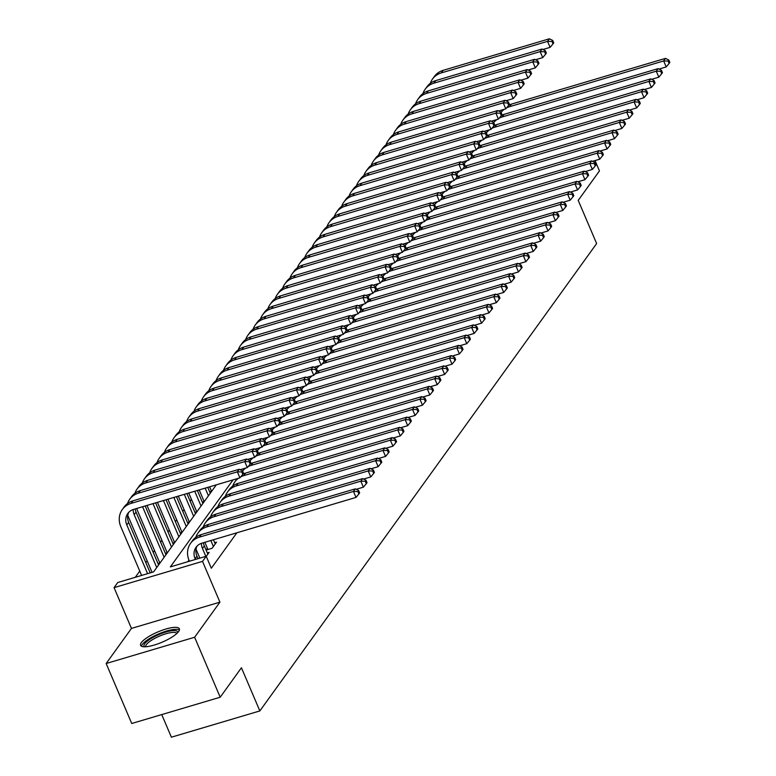 <?xml version="1.0" encoding="UTF-8"?>
<svg xmlns="http://www.w3.org/2000/svg" width="776" height="776" viewBox="0 0 776 776"><rect width="100%" height="100%" fill="white"/><g stroke="black" fill="none" stroke-linecap="round" stroke-linejoin="round"><path stroke-width="1.16" d="M141.339 642.606A21.088 5.558 -23.1 0 0 140.592 645.341A21.088 5.558 -23.1 0 0 158.159 643.76A21.088 5.558 -23.1 0 0 178.635 631.528A21.088 5.558 -23.1 0 0 179.382 628.793A21.088 5.558 -23.1 0 0 161.815 630.374A21.088 5.558 -23.1 0 0 141.339 642.606M161.738 714.58L171.389 737.2L259.844 710.932L596.637 243.557L578.217 200.383L599.45 170.914L595.047 160.574M259.844 710.932L241.433 667.758L220.2 697.226L131.736 723.494L106.157 663.519L194.621 637.261L219.918 602.157L202.517 561.378L114.062 587.645L117.758 582.514L153.619 571.863L216.329 484.835M219.918 602.157L131.454 628.414L106.157 663.519M131.454 628.414L114.062 587.645M197.967 490.286L197.531 490.898M191.449 499.337L190.139 501.15M184.067 509.58L182.758 511.403M176.685 519.833L175.376 521.647M169.294 530.086L167.985 531.899M161.912 540.329L160.603 542.152M154.521 550.582L153.211 552.396M147.139 560.835L145.83 562.648M139.758 571.078L135.257 577.315M220.2 697.226L194.621 637.261M213.565 539.708L219.55 537.933M207.405 548.263L206.115 550.058L212.09 548.283L216.523 542.133L214.7 542.676M206.261 556.363L209.132 552.376L207.308 552.919M159.594 562.455L158.294 564.249L159.322 563.948M166.976 552.211L165.686 554.006L166.714 553.695M174.357 541.958L173.067 543.753L174.096 543.452M181.749 531.705L180.459 533.5L181.477 533.199M189.131 521.462L187.84 523.257L188.869 522.946M196.522 511.209L195.222 513.004L196.25 512.703M203.904 500.966L202.614 502.751L203.642 502.45M211.295 490.713L209.995 492.508L211.024 492.197M233.062 479.869L170.351 566.897L206.212 556.247L211.324 568.245L236.884 532.782M196.357 549.903L195.891 550.543M188.966 560.156L187.85 561.698M206.212 556.247L202.517 561.378M198.016 558.691L196.929 556.149A13.512 11.95 35.8 0 1 197.085 546.042M195.406 559.457L195.086 558.71A13.512 11.95 35.8 0 1 196.066 547.255A13.512 11.95 35.8 0 1 201.925 543.171L356.009 497.416L353.449 491.421L199.364 537.167A20.273 17.926 -144.2 0 0 190.586 543.307A20.273 17.926 -144.2 0 0 189.101 560.485L189.422 561.232M357.881 491.528L358.9 493.924L359.637 492.896L358.619 490.5L357.881 491.528L353.449 491.421L355.292 488.861L201.207 534.606A20.273 17.926 -144.2 0 0 192.429 540.746L190.586 543.307M355.292 488.861L358.619 490.5M358.9 493.924L356.009 497.416M147.585 573.658L126.808 524.935A13.512 11.95 35.8 0 1 127.788 513.479A13.512 11.95 35.8 0 1 133.647 509.386L239.91 477.832L237.359 471.837L131.086 503.391A20.273 17.926 -144.2 0 0 122.307 509.531A20.273 17.926 -144.2 0 0 120.823 526.71L141.61 575.433M150.195 572.882L128.651 522.374A13.512 11.95 35.8 0 1 128.806 512.267M241.782 471.944L242.81 474.349L243.548 473.321L242.519 470.925L241.782 471.944L237.359 471.837L239.202 469.276L132.929 500.83A20.273 17.926 -144.2 0 0 124.15 506.97L122.307 509.531M239.202 469.276L242.519 470.925M242.81 474.349L239.91 477.832M144.588 646.786A18.246 4.811 156.9 0 1 144.666 643.779A18.246 4.811 156.9 0 1 163.814 632.692A18.246 4.811 156.9 0 1 177.665 632.683M176.831 633.497A16.897 4.452 -23.1 0 0 162.669 634.865A16.897 4.452 -23.1 0 0 146.373 644.623A16.897 4.452 -23.1 0 0 145.752 646.757M179.421 630.015A20.952 5.519 -23.1 0 0 160.952 632.964A20.952 5.519 -23.1 0 0 142.28 644.487A20.952 5.519 -23.1 0 0 141.455 646.214M207.842 554.171L204.311 545.897A13.512 11.95 35.8 0 1 203.409 542.725M205.834 556.363L202.468 548.457A13.512 11.95 35.8 0 1 201.421 543.326M196.056 549.127A20.273 17.926 -144.2 0 0 196.493 550.232L199.859 558.138M356.194 489.307L363.391 487.163L360.83 481.168L206.746 526.923A20.273 17.926 -144.2 0 0 197.977 533.054A20.273 17.926 -144.2 0 0 195.785 537.322M365.263 481.275L366.291 483.671L367.029 482.653L366 480.247L365.263 481.275L360.83 481.168L362.683 478.608L208.599 524.363A20.273 17.926 -144.2 0 0 199.82 530.493L197.977 533.054M362.683 478.608L366 480.247M366.291 483.671L363.391 487.163M215.233 543.928L213.448 539.747M213.381 546.488L210.839 540.523M204.864 542.298L207.939 549.515M363.585 479.054L370.782 476.92L368.222 470.916L214.137 516.67A20.273 17.926 -144.2 0 0 205.359 522.811A20.273 17.926 -144.2 0 0 203.176 527.069M372.655 471.022L373.673 473.428L374.41 472.4L373.392 470.004L372.655 471.022L368.222 470.916L370.065 468.355L215.98 514.11A20.273 17.926 -144.2 0 0 207.202 520.25L205.359 522.811M370.065 468.355L373.392 470.004M373.673 473.428L370.782 476.92M370.967 468.801L378.164 466.667L375.603 460.672L221.519 506.418A20.273 17.926 -144.2 0 0 212.74 512.558A20.273 17.926 -144.2 0 0 210.558 516.826M380.036 460.779L381.055 463.175L381.802 462.147L380.774 459.751L380.036 460.779L375.603 460.672L377.456 458.112L223.362 503.857A20.273 17.926 -144.2 0 0 214.593 509.997L212.74 512.558M377.456 458.112L380.774 459.751M381.055 463.175L378.164 466.667M378.358 458.558L385.546 456.414L382.995 450.42L228.91 496.174A20.273 17.926 -144.2 0 0 220.132 502.305A20.273 17.926 -144.2 0 0 217.949 506.573M387.418 450.526L388.446 452.922L389.183 451.904L388.155 449.508L387.418 450.526L382.995 450.42L384.838 447.859L230.753 493.614A20.273 17.926 -144.2 0 0 221.975 499.744L220.132 502.305M384.838 447.859L388.155 449.508M388.446 452.922L385.546 456.414M127.778 515.351A20.273 17.926 -144.2 0 0 128.215 516.457L152.047 572.339M156.733 567.537L134.19 514.682A13.512 11.95 35.8 0 1 133.142 509.551M158.585 564.976L136.033 512.121A13.512 11.95 35.8 0 1 135.131 508.949M240.104 469.722L247.301 467.589L244.741 461.594L138.468 493.148A20.273 17.926 -144.2 0 0 129.699 499.278A20.273 17.926 -144.2 0 0 127.506 503.546M249.174 461.701L250.192 464.096L250.929 463.068L249.911 460.672L249.174 461.701L244.741 461.594L246.584 459.023L140.32 490.577A20.273 17.926 -144.2 0 0 131.542 496.718L129.699 499.278M246.584 459.023L249.911 460.672M250.192 464.096L247.301 467.589M136.586 508.513L159.895 563.163M164.124 557.294L142.561 506.738M165.967 554.733L145.17 505.971M247.486 459.47L254.683 457.336L252.122 451.341L145.859 482.895A20.273 17.926 -144.2 0 0 137.08 489.035A20.273 17.926 -144.2 0 0 134.898 493.293M256.555 451.448L257.584 453.844L258.321 452.825L257.293 450.42L256.555 451.448L252.122 451.341L253.975 448.78L147.702 480.334A20.273 17.926 -144.2 0 0 138.923 486.465L137.08 489.035M253.975 448.78L257.293 450.42M257.584 453.844L254.683 457.336M147.023 505.418L167.276 552.91M171.506 547.041L152.998 503.643M173.349 544.48L155.607 502.867M254.877 449.226L262.075 447.092L259.514 441.088L153.241 472.642A20.273 17.926 -144.2 0 0 144.462 478.782A20.273 17.926 -144.2 0 0 142.28 483.05M263.937 441.195L264.965 443.6L265.702 442.572L264.684 440.176L263.937 441.195L259.514 441.088L261.357 438.527L155.084 470.081A20.273 17.926 -144.2 0 0 146.315 476.221L144.462 478.782M261.357 438.527L264.684 440.176M264.965 443.6L262.075 447.092M157.45 502.324L174.658 542.667M178.887 536.788L163.435 500.549M180.74 534.227L166.045 499.773M262.259 438.974L269.456 436.839L266.895 430.845L160.622 462.399A20.273 17.926 -144.2 0 0 151.853 468.529A20.273 17.926 -144.2 0 0 149.671 472.797M271.328 430.952L272.347 433.347L273.084 432.319L272.066 429.923L271.328 430.952L266.895 430.845L268.748 428.284L162.475 459.838A20.273 17.926 -144.2 0 0 153.696 465.969L151.853 468.529M268.748 428.284L272.066 429.923M272.347 433.347L269.456 436.839M385.74 448.305L392.937 446.171L390.376 440.167L236.292 485.921A20.273 17.926 -144.2 0 0 227.513 492.062A20.273 17.926 -144.2 0 0 225.331 496.32M394.809 440.283L395.828 442.679L396.565 441.651L395.547 439.255L394.809 440.283L390.376 440.167L392.22 437.606L238.135 483.361A20.273 17.926 -144.2 0 0 229.366 489.501L227.513 492.062M392.22 437.606L395.547 439.255M395.828 442.679L392.937 446.171M167.888 499.22L182.05 532.414M186.279 526.545L173.863 497.445M188.122 523.984L176.472 496.669M269.641 428.73L276.838 426.587L274.287 420.592L168.014 452.146A20.273 17.926 -144.2 0 0 159.235 458.286A20.273 17.926 -144.2 0 0 157.053 462.545M278.71 420.699L279.738 423.095L280.475 422.076L279.447 419.67L278.71 420.699L274.287 420.592L276.13 418.031L169.857 449.585A20.273 17.926 -144.2 0 0 161.088 455.725L159.235 458.286M276.13 418.031L279.447 419.67M279.738 423.095L276.838 426.587M393.122 438.052L400.319 435.918L397.768 429.923L243.674 475.669A20.273 17.926 -144.2 0 0 240.735 476.842M402.191 430.03L403.219 432.426L403.957 431.398L402.928 429.002L402.191 430.03L397.768 429.923L399.611 427.363L245.526 473.108A20.273 17.926 -144.2 0 0 243.004 474.078M237.214 478.637A20.273 17.926 -144.2 0 0 236.748 479.248L234.905 481.809A20.273 17.926 -144.2 0 0 232.713 486.077M238.387 478.288A20.273 17.926 -144.2 0 0 234.905 481.809M399.611 427.363L402.928 429.002M403.219 432.426L400.319 435.918M178.325 496.126L189.431 522.161M193.661 516.292L184.3 494.351M195.513 513.731L186.909 493.575M277.032 418.477L284.229 416.343L281.669 410.339L175.395 441.893A20.273 17.926 -144.2 0 0 166.627 448.033A20.273 17.926 -144.2 0 0 164.434 452.301M286.101 410.446L287.12 412.851L287.857 411.823L286.839 409.427L286.101 410.446L281.669 410.339L283.512 407.778L177.248 439.332A20.273 17.926 -144.2 0 0 168.47 445.472L166.627 448.033M283.512 407.778L286.839 409.427M287.12 412.851L284.229 416.343M400.513 427.809L407.71 425.665L405.15 419.67L251.065 465.425A20.273 17.926 -144.2 0 0 248.126 466.589M409.582 419.777L410.601 422.183L411.338 421.155L410.32 418.759L409.582 419.777L405.15 419.67L406.993 417.11L252.908 462.865A20.273 17.926 -144.2 0 0 250.386 463.825M244.595 468.394A20.273 17.926 -144.2 0 0 244.13 468.995L242.607 471.119A20.273 17.926 -144.2 0 1 245.779 468.035M406.993 417.11L410.32 418.759M410.601 422.183L407.71 425.665M188.762 493.022L196.823 511.917M201.052 506.039L194.737 491.247M202.895 503.478L197.346 490.471M284.414 408.225L291.611 406.09L289.05 400.096L182.787 431.65A20.273 17.926 -144.2 0 0 174.008 437.78A20.273 17.926 -144.2 0 0 171.826 442.048M293.483 400.203L294.511 402.599L295.249 401.57L294.22 399.174L293.483 400.203L289.05 400.096L290.903 397.535L184.63 429.089A20.273 17.926 -144.2 0 0 175.851 435.22L174.008 437.78M290.903 397.535L294.22 399.174M294.511 402.599L291.611 406.09M407.895 417.556L415.092 415.422L412.531 409.427L258.447 455.173A20.273 17.926 -144.2 0 0 255.508 456.346M416.964 409.534L417.992 411.93L418.73 410.902L417.701 408.506L416.964 409.534L412.531 409.427L414.384 406.857L260.3 452.612A20.273 17.926 -144.2 0 0 257.777 453.572M251.977 458.141A20.273 17.926 -144.2 0 0 251.521 458.752L249.988 460.866M253.16 457.791A20.273 17.926 -144.2 0 0 249.998 460.876M414.384 406.857L417.701 408.506M417.992 411.93L415.092 415.422M199.199 489.928L204.204 501.665M208.434 495.796L205.174 488.152M210.277 493.235L207.784 487.376M291.805 397.981L299.002 395.838L296.442 389.843L190.168 421.397A20.273 17.926 -144.2 0 0 181.39 427.537A20.273 17.926 -144.2 0 0 179.207 431.795M300.875 389.95L301.893 392.346L302.63 391.327L301.612 388.931L300.875 389.95L296.442 389.843L298.285 387.282L192.021 418.836A20.273 17.926 -144.2 0 0 183.243 424.976L181.39 427.537M298.285 387.282L301.612 388.931M301.893 392.346L299.002 395.838M415.286 407.303L422.483 405.169L419.923 399.174L265.838 444.929A20.273 17.926 -144.2 0 0 262.899 446.093M424.346 399.281L425.374 401.677L426.111 400.659L425.093 398.253L424.346 399.281L419.923 399.174L421.766 396.614L267.681 442.359A20.273 17.926 -144.2 0 0 265.159 443.329M259.368 447.888A20.273 17.926 -144.2 0 0 258.903 448.499L257.38 450.623A20.273 17.926 -144.2 0 1 260.542 447.539M421.766 396.614L425.093 398.253M425.374 401.677L422.483 405.169M209.636 486.824L211.586 491.412M215.825 485.543L215.612 485.048M299.187 387.728L306.384 385.594L303.823 379.59L197.56 411.144A20.273 17.926 -144.2 0 0 188.781 417.284A20.273 17.926 -144.2 0 0 186.599 421.552M308.256 379.707L309.275 382.102L310.022 381.074L308.993 378.678L308.256 379.707L303.823 379.59L305.676 377.029L199.403 408.583A20.273 17.926 -144.2 0 0 190.624 414.724L188.781 417.284M305.676 377.029L308.993 378.678M309.275 382.102L306.384 385.594M422.668 397.06L429.865 394.916L427.304 388.921L273.22 434.676A20.273 17.926 -144.2 0 0 270.281 435.84M431.737 389.028L432.756 391.434L433.493 390.406L432.475 388.01L431.737 389.028L427.304 388.921L429.157 386.361L275.063 432.116A20.273 17.926 -144.2 0 0 272.551 433.076M266.75 437.645A20.273 17.926 -144.2 0 0 266.294 438.246L264.761 440.37A20.273 17.926 -144.2 0 1 267.933 437.295M429.157 386.361L432.475 388.01M432.756 391.434L429.865 394.916M306.578 377.475L313.766 375.341L311.215 369.347L204.942 400.901A20.273 17.926 -144.2 0 0 196.163 407.031A20.273 17.926 -144.2 0 0 193.981 411.299M315.638 369.454L316.666 371.85L317.403 370.821L316.385 368.425L315.638 369.454L311.215 369.347L313.058 366.786L206.785 398.34A20.273 17.926 -144.2 0 0 198.016 404.471L196.163 407.031M313.058 366.786L316.385 368.425M316.666 371.85L313.766 375.341M430.05 386.807L437.247 384.673L434.696 378.678L280.602 424.423A20.273 17.926 -144.2 0 0 277.662 425.597M439.119 378.785L440.147 381.181L440.884 380.153L439.856 377.757L439.119 378.785L434.696 378.678L436.539 376.108L282.454 421.863A20.273 17.926 -144.2 0 0 279.932 422.823M274.141 427.392A20.273 17.926 -144.2 0 0 273.676 428.003L272.153 430.117M275.315 427.042A20.273 17.926 -144.2 0 0 272.153 430.127M436.539 376.108L439.856 377.757M440.147 381.181L437.247 384.673M313.96 367.232L321.157 365.089L318.596 359.094L212.323 390.648A20.273 17.926 -144.2 0 0 203.554 396.788A20.273 17.926 -144.2 0 0 201.362 401.056M323.029 359.201L324.048 361.606L324.785 360.578L323.767 358.182L323.029 359.201L318.596 359.094L320.449 356.533L214.176 388.087A20.273 17.926 -144.2 0 0 205.398 394.227L203.554 396.788M320.449 356.533L323.767 358.182M324.048 361.606L321.157 365.089M437.441 376.554L444.638 374.42L442.077 368.425L287.993 414.18A20.273 17.926 -144.2 0 0 285.054 415.344M446.51 368.532L447.529 370.928L448.266 369.91L447.248 367.504L446.51 368.532L442.077 368.425L443.92 365.865L289.836 411.61A20.273 17.926 -144.2 0 0 287.314 412.58M281.523 417.139A20.273 17.926 -144.2 0 0 281.058 417.75L279.535 419.874A20.273 17.926 -144.2 0 1 282.707 416.79M443.92 365.865L447.248 367.504M447.529 370.928L444.638 374.42M321.342 356.979L328.539 354.845L325.988 348.851L219.715 380.405A20.273 17.926 -144.2 0 0 210.936 386.535A20.273 17.926 -144.2 0 0 208.754 390.803M330.411 348.957L331.439 351.353L332.176 350.325L331.148 347.929L330.411 348.957L325.988 348.851L327.831 346.28L221.558 377.834A20.273 17.926 -144.2 0 0 212.779 383.975L210.936 386.535M327.831 346.28L331.148 347.929M331.439 351.353L328.539 354.845M328.733 346.726L335.93 344.592L333.37 338.598L227.096 370.152A20.273 17.926 -144.2 0 0 218.328 376.292A20.273 17.926 -144.2 0 0 216.135 380.55M337.803 338.705L338.821 341.1L339.558 340.082L338.54 337.676L337.803 338.705L333.37 338.598L335.213 336.037L228.949 367.591A20.273 17.926 -144.2 0 0 220.171 373.722L218.328 376.292M335.213 336.037L338.54 337.676M338.821 341.1L335.93 344.592M336.115 336.483L343.312 334.34L340.751 328.345L234.488 359.899A20.273 17.926 -144.2 0 0 225.709 366.039A20.273 17.926 -144.2 0 0 223.527 370.307M345.184 328.452L346.212 330.857L346.95 329.829L345.921 327.433L345.184 328.452L340.751 328.345L342.604 325.784L236.331 357.338A20.273 17.926 -144.2 0 0 227.552 363.478L225.709 366.039M342.604 325.784L345.921 327.433M346.212 330.857L343.312 334.34M444.823 366.311L452.02 364.177L449.459 358.173L295.375 403.927A20.273 17.926 -144.2 0 0 292.436 405.091M453.892 358.279L454.92 360.685L455.657 359.657L454.629 357.261L453.892 358.279L449.459 358.173L451.312 355.612L297.227 401.367A20.273 17.926 -144.2 0 0 294.705 402.327M288.905 406.896A20.273 17.926 -144.2 0 0 288.449 407.497L286.916 409.621A20.273 17.926 -144.2 0 1 290.088 406.546M451.312 355.612L454.629 357.261M454.92 360.685L452.02 364.177M452.214 356.058L459.411 353.924L456.851 347.929L302.766 393.675A20.273 17.926 -144.2 0 0 299.827 394.848M461.284 348.036L462.302 350.432L463.039 349.404L462.021 347.008L461.284 348.036L456.851 347.929L458.694 345.359L304.609 391.114A20.273 17.926 -144.2 0 0 302.087 392.074M296.296 396.643A20.273 17.926 -144.2 0 0 295.831 397.254L294.308 399.368M297.48 396.293A20.273 17.926 -144.2 0 0 294.308 399.378M458.694 345.359L462.021 347.008M462.302 350.432L459.411 353.924M459.596 345.805L466.793 343.671L464.232 337.676L310.148 383.431A20.273 17.926 -144.2 0 0 307.209 384.595M468.665 337.783L469.684 340.179L470.431 339.16L469.402 336.755L468.665 337.783L464.232 337.676L466.085 335.116L311.991 380.87A20.273 17.926 -144.2 0 0 309.478 381.831M303.678 386.39A20.273 17.926 -144.2 0 0 303.222 387.001L301.689 389.125M304.861 386.041A20.273 17.926 -144.2 0 0 301.699 389.135M466.085 335.116L469.402 336.755M469.684 340.179L466.793 343.671M343.506 326.23L350.704 324.096L348.143 318.102L241.869 349.656A20.273 17.926 -144.2 0 0 233.091 355.786A20.273 17.926 -144.2 0 0 230.909 360.054M352.566 318.209L353.594 320.604L354.331 319.576L353.313 317.18L352.566 318.209L348.143 318.102L349.986 315.531L243.713 347.085A20.273 17.926 -144.2 0 0 234.944 353.225L233.091 355.786M349.986 315.531L353.313 317.18M353.594 320.604L350.704 324.096M466.987 335.562L474.175 333.428L471.624 327.423L317.539 373.178A20.273 17.926 -144.2 0 0 314.59 374.352M476.047 327.53L477.075 329.936L477.812 328.908L476.794 326.512L476.047 327.53L471.624 327.423L473.467 324.863L319.382 370.618A20.273 17.926 -144.2 0 0 316.86 371.578M311.069 376.147A20.273 17.926 -144.2 0 0 310.604 376.758L309.081 378.872A20.273 17.926 -144.2 0 1 312.243 375.797M473.467 324.863L476.794 326.512M477.075 329.936L474.175 333.428M350.888 315.977L358.085 313.844L355.524 307.849L249.261 339.403A20.273 17.926 -144.2 0 0 240.482 345.543A20.273 17.926 -144.2 0 0 238.3 349.801M359.957 307.956L360.976 310.351L361.723 309.333L360.695 306.927L359.957 307.956L355.524 307.849L357.377 305.288L251.104 336.842A20.273 17.926 -144.2 0 0 242.325 342.973L240.482 345.543M357.377 305.288L360.695 306.927M360.976 310.351L358.085 313.844M474.369 325.309L481.566 323.175L479.005 317.18L324.921 362.925A20.273 17.926 -144.2 0 0 321.982 364.099M483.438 317.287L484.457 319.683L485.194 318.655L484.175 316.259L483.438 317.287L479.005 317.18L480.858 314.62L326.764 360.365A20.273 17.926 -144.2 0 0 324.242 361.325M318.451 365.894A20.273 17.926 -144.2 0 0 317.995 366.505L316.462 368.619M319.634 365.545A20.273 17.926 -144.2 0 0 316.472 368.629M480.858 314.62L484.175 316.259M484.457 319.683L481.566 323.175M358.279 305.734L365.467 303.6L362.916 297.596L256.643 329.15A20.273 17.926 -144.2 0 0 247.864 335.29A20.273 17.926 -144.2 0 0 245.682 339.558M367.339 297.703L368.367 300.108L369.104 299.08L368.076 296.684L367.339 297.703L362.916 297.596L364.759 295.035L258.486 326.589A20.273 17.926 -144.2 0 0 249.717 332.729L247.864 335.29M364.759 295.035L368.076 296.684M368.367 300.108L365.467 303.6M481.75 315.066L488.948 312.922L486.397 306.927L332.303 352.682A20.273 17.926 -144.2 0 0 329.363 353.846M490.82 307.034L491.848 309.43L492.585 308.411L491.557 306.006L490.82 307.034L486.397 306.927L488.24 304.367L334.155 350.121A20.273 17.926 -144.2 0 0 331.633 351.082M325.842 355.641A20.273 17.926 -144.2 0 0 325.377 356.252L323.854 358.376A20.273 17.926 -144.2 0 1 327.016 355.292M488.24 304.367L491.557 306.006M491.848 309.43L488.948 312.922M365.661 295.481L372.858 293.347L370.298 287.353L264.024 318.907A20.273 17.926 -144.2 0 0 255.255 325.037A20.273 17.926 -144.2 0 0 253.063 329.305M374.73 287.459L375.749 289.855L376.486 288.827L375.468 286.431L374.73 287.459L370.298 287.353L372.14 284.782L265.877 316.336A20.273 17.926 -144.2 0 0 257.099 322.476L255.255 325.037M372.14 284.782L375.468 286.431M375.749 289.855L372.858 293.347M489.142 304.813L496.339 302.679L493.779 296.675L339.694 342.429A20.273 17.926 -144.2 0 0 336.755 343.603M498.211 296.781L499.23 299.187L499.967 298.159L498.949 295.763L498.211 296.781L493.779 296.675L495.621 294.114L341.537 339.869A20.273 17.926 -144.2 0 0 339.015 340.829M333.224 345.398A20.273 17.926 -144.2 0 0 332.759 346.009L331.236 348.123A20.273 17.926 -144.2 0 1 334.407 345.048M495.621 294.114L498.949 295.763M499.23 299.187L496.339 302.679M373.043 285.228L380.24 283.095L377.689 277.1L271.416 308.654A20.273 17.926 -144.2 0 0 262.637 314.794A20.273 17.926 -144.2 0 0 260.455 319.052M382.112 277.207L383.14 279.603L383.877 278.584L382.849 276.178L382.112 277.207L377.689 277.1L379.532 274.539L273.259 306.093A20.273 17.926 -144.2 0 0 264.48 312.224L262.637 314.794M379.532 274.539L382.849 276.178M383.14 279.603L380.24 283.095M496.524 294.56L503.721 292.426L501.16 286.431L347.076 332.176A20.273 17.926 -144.2 0 0 344.137 333.35M505.593 286.538L506.621 288.934L507.358 287.906L506.33 285.51L505.593 286.538L501.16 286.431L503.013 283.87L348.928 329.616A20.273 17.926 -144.2 0 0 346.406 330.586M340.606 335.145A20.273 17.926 -144.2 0 0 340.15 335.756L338.617 337.87M341.789 334.795A20.273 17.926 -144.2 0 0 338.627 337.88M503.013 283.87L506.33 285.51M506.621 288.934L503.721 292.426M380.434 274.985L387.631 272.851L385.071 266.847L278.797 298.401A20.273 17.926 -144.2 0 0 270.019 304.541A20.273 17.926 -144.2 0 0 267.836 308.809M389.503 266.954L390.522 269.359L391.259 268.331L390.241 265.935L389.503 266.954L385.071 266.847L386.914 264.286L280.65 295.84A20.273 17.926 -144.2 0 0 271.872 301.98L270.019 304.541M386.914 264.286L390.241 265.935M390.522 269.359L387.631 272.851M503.915 284.317L511.112 282.173L508.552 276.178L354.467 321.933A20.273 17.926 -144.2 0 0 351.528 323.097M512.975 276.285L514.003 278.681L514.74 277.662L513.722 275.267L512.975 276.285L508.552 276.178L510.395 273.618L356.31 319.373A20.273 17.926 -144.2 0 0 353.788 320.333M347.997 324.901A20.273 17.926 -144.2 0 0 347.532 325.503L346.009 327.627A20.273 17.926 -144.2 0 1 349.171 324.543M510.395 273.618L513.722 275.267M514.003 278.681L511.112 282.173M387.816 264.732L395.013 262.598L392.452 256.604L286.189 288.158A20.273 17.926 -144.2 0 0 277.41 294.288A20.273 17.926 -144.2 0 0 275.228 298.556M396.885 256.71L397.904 259.106L398.651 258.078L397.622 255.682L396.885 256.71L392.452 256.604L394.305 254.043L288.032 285.597A20.273 17.926 -144.2 0 0 279.253 291.727L277.41 294.288M394.305 254.043L397.622 255.682M397.904 259.106L395.013 262.598M511.297 274.064L518.494 271.93L515.933 265.925L361.849 311.68A20.273 17.926 -144.2 0 0 358.91 312.854M520.366 266.042L521.385 268.438L522.132 267.41L521.103 265.014L520.366 266.042L515.933 265.925L517.786 263.365L363.692 309.12A20.273 17.926 -144.2 0 0 361.18 310.08M355.379 314.649A20.273 17.926 -144.2 0 0 354.923 315.26L353.39 317.374M356.562 314.299A20.273 17.926 -144.2 0 0 353.4 317.384M517.786 263.365L521.103 265.014M521.385 268.438L518.494 271.93M395.207 254.489L402.395 252.345L399.844 246.351L293.57 277.905A20.273 17.926 -144.2 0 0 284.792 284.045A20.273 17.926 -144.2 0 0 282.61 288.303M404.267 246.458L405.295 248.853L406.032 247.835L405.014 245.429L404.267 246.458L399.844 246.351L401.687 243.79L295.413 275.344A20.273 17.926 -144.2 0 0 286.645 281.484L284.792 284.045M401.687 243.79L405.014 245.429M405.295 248.853L402.395 252.345M518.688 263.811L525.876 261.677L523.325 255.682L369.23 301.437A20.273 17.926 -144.2 0 0 366.291 302.601M527.748 255.789L528.776 258.185L529.513 257.166L528.485 254.761L527.748 255.789L523.325 255.682L525.168 253.121L371.083 298.867A20.273 17.926 -144.2 0 0 368.561 299.837M362.77 304.396A20.273 17.926 -144.2 0 0 362.305 305.007L360.782 307.131A20.273 17.926 -144.2 0 1 363.944 304.046M525.168 253.121L528.485 254.761M528.776 258.185L525.876 261.677M526.07 253.568L533.267 251.424L530.706 245.429L376.622 291.184A20.273 17.926 -144.2 0 0 373.683 292.348M535.139 245.536L536.158 247.942L536.895 246.913L535.877 244.518L535.139 245.536L530.706 245.429L532.549 242.869L378.465 288.623A20.273 17.926 -144.2 0 0 375.943 289.584M370.152 294.152A20.273 17.926 -144.2 0 0 369.686 294.754L368.163 296.878A20.273 17.926 -144.2 0 1 371.335 293.794M532.549 242.869L535.877 244.518M536.158 247.942L533.267 251.424M533.452 243.315L540.649 241.181L538.098 235.186L384.004 280.931A20.273 17.926 -144.2 0 0 381.065 282.105M542.521 235.293L543.549 237.689L544.286 236.661L543.258 234.265L542.521 235.293L538.098 235.186L539.941 232.616L385.856 278.371A20.273 17.926 -144.2 0 0 383.334 279.331M377.534 283.9A20.273 17.926 -144.2 0 0 377.078 284.511L375.545 286.625A20.273 17.926 -144.2 0 1 378.717 283.55M539.941 232.616L543.258 234.265M543.549 237.689L540.649 241.181M402.589 244.236L409.786 242.102L407.225 236.098L300.952 267.652A20.273 17.926 -144.2 0 0 292.183 273.792A20.273 17.926 -144.2 0 0 289.991 278.06M411.658 236.205L412.677 238.61L413.414 237.582L412.395 235.186L411.658 236.205L407.225 236.098L409.078 233.537L302.805 265.091A20.273 17.926 -144.2 0 0 294.026 271.231L292.183 273.792M409.078 233.537L412.395 235.186M412.677 238.61L409.786 242.102M409.97 233.983L417.168 231.849L414.617 225.855L308.344 257.409A20.273 17.926 -144.2 0 0 299.565 263.539A20.273 17.926 -144.2 0 0 297.383 267.807M419.04 225.961L420.068 228.357L420.805 227.329L419.777 224.933L419.04 225.961L414.617 225.855L416.46 223.294L310.187 254.848A20.273 17.926 -144.2 0 0 301.408 260.978L299.565 263.539M416.46 223.294L419.777 224.933M420.068 228.357L417.168 231.849M417.362 223.74L424.559 221.596L421.998 215.602L315.725 247.156A20.273 17.926 -144.2 0 0 306.957 253.296A20.273 17.926 -144.2 0 0 304.764 257.554M426.431 215.709L427.45 218.105L428.187 217.086L427.169 214.69L426.431 215.709L421.998 215.602L423.841 213.041L317.578 244.595A20.273 17.926 -144.2 0 0 308.8 250.735L306.957 253.296M423.841 213.041L427.169 214.69M427.45 218.105L424.559 221.596M540.843 233.062L548.04 230.928L545.48 224.933L391.395 270.688A20.273 17.926 -144.2 0 0 388.456 271.852M549.912 225.04L550.931 227.436L551.668 226.417L550.65 224.012L549.912 225.04L545.48 224.933L547.322 222.373L393.238 268.118A20.273 17.926 -144.2 0 0 390.716 269.088M384.925 273.647A20.273 17.926 -144.2 0 0 384.459 274.258L382.937 276.382A20.273 17.926 -144.2 0 1 386.108 273.298M547.322 222.373L550.65 224.012M550.931 227.436L548.04 230.928M424.744 213.487L431.941 211.353L429.38 205.349L323.117 236.903A20.273 17.926 -144.2 0 0 314.338 243.043A20.273 17.926 -144.2 0 0 312.156 247.311M433.813 205.465L434.841 207.861L435.579 206.833L434.55 204.437L433.813 205.465L429.38 205.349L431.233 202.788L324.96 234.342A20.273 17.926 -144.2 0 0 316.181 240.482L314.338 243.043M431.233 202.788L434.55 204.437M434.841 207.861L431.941 211.353M548.225 222.819L555.422 220.675L552.861 214.68L398.777 260.435A20.273 17.926 -144.2 0 0 395.838 261.599M557.294 214.787L558.313 217.193L559.059 216.164L558.031 213.769L557.294 214.787L552.861 214.68L554.714 212.12L400.62 257.875A20.273 17.926 -144.2 0 0 398.107 258.835M392.307 263.404A20.273 17.926 -144.2 0 0 391.851 264.005L390.318 266.129A20.273 17.926 -144.2 0 1 393.49 263.054M554.714 212.12L558.031 213.769M558.313 217.193L555.422 220.675M432.135 203.234L439.332 201.1L436.772 195.106L330.498 226.66A20.273 17.926 -144.2 0 0 321.72 232.8A20.273 17.926 -144.2 0 0 319.537 237.058M441.195 195.213L442.223 197.608L442.96 196.59L441.942 194.184L441.195 195.213L436.772 195.106L438.615 192.545L332.341 224.099A20.273 17.926 -144.2 0 0 323.573 230.23L321.72 232.8M438.615 192.545L441.942 194.184M442.223 197.608L439.332 201.1M555.616 212.566L562.804 210.432L560.253 204.437L406.168 250.182A20.273 17.926 -144.2 0 0 403.219 251.356M564.676 204.544L565.704 206.94L566.441 205.912L565.423 203.516L564.676 204.544L560.253 204.437L562.096 201.867L408.011 247.622A20.273 17.926 -144.2 0 0 405.489 248.582M399.698 253.151A20.273 17.926 -144.2 0 0 399.233 253.762L397.71 255.876A20.273 17.926 -144.2 0 1 400.872 252.801M562.096 201.867L565.423 203.516M565.704 206.94L562.804 210.432M439.517 192.991L446.714 190.847L444.153 184.853L337.89 216.407A20.273 17.926 -144.2 0 0 329.111 222.547A20.273 17.926 -144.2 0 0 326.929 226.815M448.586 184.96L449.605 187.365L450.352 186.337L449.323 183.941L448.586 184.96L444.153 184.853L446.006 182.292L339.733 213.846A20.273 17.926 -144.2 0 0 330.954 219.986L329.111 222.547M446.006 182.292L449.323 183.941M449.605 187.365L446.714 190.847M562.998 202.313L570.195 200.179L567.634 194.184L413.55 239.939A20.273 17.926 -144.2 0 0 410.611 241.103M572.067 194.291L573.086 196.687L573.823 195.668L572.804 193.263L572.067 194.291L567.634 194.184L569.487 191.624L415.393 237.369A20.273 17.926 -144.2 0 0 412.88 238.339M407.08 242.898A20.273 17.926 -144.2 0 0 406.624 243.509L405.091 245.633M408.263 242.549A20.273 17.926 -144.2 0 0 405.101 245.643M569.487 191.624L572.804 193.263M573.086 196.687L570.195 200.179M446.908 182.738L454.096 180.604L451.545 174.61L345.272 206.164A20.273 17.926 -144.2 0 0 336.493 212.294A20.273 17.926 -144.2 0 0 334.31 216.562M455.968 174.716L456.996 177.112L457.733 176.084L456.705 173.688L455.968 174.716L451.545 174.61L453.388 172.039L347.115 203.593A20.273 17.926 -144.2 0 0 338.346 209.733L336.493 212.294M453.388 172.039L456.705 173.688M456.996 177.112L454.096 180.604M570.379 192.07L577.577 189.936L575.026 183.931L420.931 229.686A20.273 17.926 -144.2 0 0 417.992 230.85M579.449 184.038L580.477 186.444L581.214 185.416L580.186 183.02L579.449 184.038L575.026 183.931L576.869 181.371L422.784 227.125A20.273 17.926 -144.2 0 0 420.262 228.086M414.471 232.654A20.273 17.926 -144.2 0 0 414.006 233.256L412.483 235.38A20.273 17.926 -144.2 0 1 415.645 232.305M576.869 181.371L580.186 183.02M580.477 186.444L577.577 189.936M577.771 181.817L584.968 179.683L582.407 173.688L428.323 219.433A20.273 17.926 -144.2 0 0 425.384 220.607M586.84 173.795L587.859 176.191L588.596 175.163L587.577 172.767L586.84 173.795L582.407 173.688L584.25 171.127L430.166 216.873A20.273 17.926 -144.2 0 0 427.644 217.833M421.853 222.402A20.273 17.926 -144.2 0 0 421.387 223.013L419.865 225.127A20.273 17.926 -144.2 0 1 423.036 222.052M584.25 171.127L587.577 172.767M587.859 176.191L584.968 179.683M585.153 171.574L592.35 169.43L589.789 163.435L435.705 209.19A20.273 17.926 -144.2 0 0 432.765 210.354M594.222 163.542L595.25 165.938L595.987 164.919L594.959 162.514L594.222 163.542L589.789 163.435L591.642 160.874L437.557 206.629A20.273 17.926 -144.2 0 0 435.035 207.59M429.235 212.149A20.273 17.926 -144.2 0 0 428.779 212.76L427.246 214.884A20.273 17.926 -144.2 0 1 430.418 211.799M591.642 160.874L594.959 162.514M595.25 165.938L592.35 169.43M454.29 172.485L461.487 170.351L458.926 164.357L352.653 195.911A20.273 17.926 -144.2 0 0 343.884 202.051A20.273 17.926 -144.2 0 0 341.692 206.309M463.359 164.464L464.378 166.859L465.115 165.841L464.096 163.435L463.359 164.464L458.926 164.357L460.769 161.796L354.506 193.35A20.273 17.926 -144.2 0 0 345.727 199.481L343.884 202.051M460.769 161.796L464.096 163.435M464.378 166.859L461.487 170.351M461.671 162.242L468.869 160.099L466.318 154.104L360.045 185.658A20.273 17.926 -144.2 0 0 351.266 191.798A20.273 17.926 -144.2 0 0 349.084 196.066M470.741 154.211L471.769 156.616L472.506 155.588L471.478 153.192L470.741 154.211L466.318 154.104L468.161 151.543L361.888 183.097A20.273 17.926 -144.2 0 0 353.109 189.237L351.266 191.798M468.161 151.543L471.478 153.192M471.769 156.616L468.869 160.099M469.063 151.989L476.26 149.855L473.7 143.861L367.426 175.415A20.273 17.926 -144.2 0 0 358.648 181.545A20.273 17.926 -144.2 0 0 356.465 185.813M478.132 143.967L479.151 146.363L479.888 145.335L478.87 142.939L478.132 143.967L473.7 143.861L475.542 141.29L369.279 172.844A20.273 17.926 -144.2 0 0 360.5 178.984L358.648 181.545M475.542 141.29L478.87 142.939M479.151 146.363L476.26 149.855M592.544 161.321L599.741 159.187L597.18 153.182L443.096 198.937A20.273 17.926 -144.2 0 0 440.157 200.111M601.604 153.289L602.632 155.695L603.369 154.666L602.351 152.271L601.604 153.289L597.18 153.182L599.023 150.622L444.939 196.376A20.273 17.926 -144.2 0 0 442.417 197.337M436.626 201.905A20.273 17.926 -144.2 0 0 436.16 202.517L434.638 204.631A20.273 17.926 -144.2 0 1 437.8 201.556M599.023 150.622L602.351 152.271M602.632 155.695L599.741 159.187M476.445 141.736L483.642 139.602L481.081 133.608L374.818 165.162A20.273 17.926 -144.2 0 0 366.039 171.302A20.273 17.926 -144.2 0 0 363.857 175.56M485.514 133.714L486.533 136.11L487.279 135.092L486.251 132.686L485.514 133.714L481.081 133.608L482.934 131.047L376.661 162.601A20.273 17.926 -144.2 0 0 367.882 168.731L366.039 171.302M482.934 131.047L486.251 132.686M486.533 136.11L483.642 139.602M599.926 151.068L607.123 148.934L604.562 142.939L450.478 188.684A20.273 17.926 -144.2 0 0 447.539 189.858M608.995 143.046L610.014 145.442L610.76 144.414L609.732 142.018L608.995 143.046L604.562 142.939L606.415 140.378L452.321 186.124A20.273 17.926 -144.2 0 0 449.808 187.094M444.008 191.653A20.273 17.926 -144.2 0 0 443.552 192.264L442.019 194.378A20.273 17.926 -144.2 0 1 445.191 191.303M606.415 140.378L609.732 142.018M610.014 145.442L607.123 148.934M483.836 131.493L491.024 129.359L488.473 123.355L382.199 154.909A20.273 17.926 -144.2 0 0 373.421 161.049A20.273 17.926 -144.2 0 0 371.238 165.317M492.896 123.462L493.924 125.867L494.661 124.839L493.643 122.443L492.896 123.462L488.473 123.355L490.316 120.794L384.042 152.348A20.273 17.926 -144.2 0 0 375.274 158.488L373.421 161.049M490.316 120.794L493.643 122.443M493.924 125.867L491.024 129.359M607.317 140.825L614.505 138.681L611.954 132.686L457.859 178.441A20.273 17.926 -144.2 0 0 454.92 179.605M616.377 132.793L617.405 135.189L618.142 134.17L617.114 131.774L616.377 132.793L611.954 132.686L613.797 130.125L459.712 175.88A20.273 17.926 -144.2 0 0 457.19 176.841M451.399 181.409A20.273 17.926 -144.2 0 0 450.934 182.011L449.411 184.135A20.273 17.926 -144.2 0 1 452.573 181.05M613.797 130.125L617.114 131.774M617.405 135.189L614.505 138.681M491.218 121.24L498.415 119.106L495.854 113.112L389.581 144.666A20.273 17.926 -144.2 0 0 380.812 150.796A20.273 17.926 -144.2 0 0 378.62 155.064M500.287 113.218L501.306 115.614L502.043 114.586L501.024 112.19L500.287 113.218L495.854 113.112L497.707 110.551L391.434 142.105A20.273 17.926 -144.2 0 0 382.655 148.235L380.812 150.796M497.707 110.551L501.024 112.19M501.306 115.614L498.415 119.106M614.699 130.572L621.896 128.438L619.335 122.433L465.251 168.188A20.273 17.926 -144.2 0 0 462.312 169.362M623.768 122.55L624.787 124.946L625.524 123.917L624.505 121.522L623.768 122.55L619.335 122.433L621.178 119.873L467.094 165.627A20.273 17.926 -144.2 0 0 464.572 166.588M458.781 171.156A20.273 17.926 -144.2 0 0 458.325 171.768L456.792 173.882M459.964 170.807A20.273 17.926 -144.2 0 0 456.802 173.892M621.178 119.873L624.505 121.522M624.787 124.946L621.896 128.438M498.599 110.997L505.797 108.853L503.246 102.859L396.972 134.413A20.273 17.926 -144.2 0 0 388.194 140.553A20.273 17.926 -144.2 0 0 386.011 144.811M507.669 102.966L508.697 105.361L509.434 104.343L508.406 101.937L507.669 102.966L503.246 102.859L505.089 100.298L398.815 131.852A20.273 17.926 -144.2 0 0 390.047 137.992L388.194 140.553M505.089 100.298L508.406 101.937M508.697 105.361L505.797 108.853M622.08 120.319L629.278 118.185L626.727 112.19L472.632 157.935A20.273 17.926 -144.2 0 0 469.693 159.109M631.15 112.297L632.178 114.693L632.915 113.674L631.887 111.269L631.15 112.297L626.727 112.19L628.57 109.629L474.485 155.375A20.273 17.926 -144.2 0 0 471.963 156.345M466.163 160.904A20.273 17.926 -144.2 0 0 465.707 161.515L464.174 163.629A20.273 17.926 -144.2 0 1 467.346 160.554M628.57 109.629L631.887 111.269M632.178 114.693L629.278 118.185M505.991 100.744L513.188 98.61L510.627 92.606L404.354 124.16A20.273 17.926 -144.2 0 0 395.585 130.3A20.273 17.926 -144.2 0 0 393.393 134.568M515.06 92.713L516.079 95.118L516.816 94.09L515.798 91.694L515.06 92.713L510.627 92.606L512.47 90.045L406.207 121.599A20.273 17.926 -144.2 0 0 397.428 127.739L395.585 130.3M512.47 90.045L515.798 91.694M516.079 95.118L513.188 98.61M629.472 110.076L636.669 107.932L634.108 101.937L480.024 147.692A20.273 17.926 -144.2 0 0 477.085 148.856M638.541 102.044L639.56 104.45L640.297 103.421L639.278 101.026L638.541 102.044L634.108 101.937L635.951 99.376L481.867 145.131A20.273 17.926 -144.2 0 0 479.345 146.092M473.554 150.66A20.273 17.926 -144.2 0 0 473.088 151.262L471.565 153.386A20.273 17.926 -144.2 0 1 474.737 150.301M635.951 99.376L639.278 101.026M639.56 104.45L636.669 107.932M513.372 90.491L520.57 88.357L518.009 82.363L411.746 113.917A20.273 17.926 -144.2 0 0 402.967 120.047A20.273 17.926 -144.2 0 0 400.785 124.315M522.442 82.469L523.47 84.865L524.207 83.837L523.179 81.441L522.442 82.469L518.009 82.363L519.862 79.802L413.589 111.356A20.273 17.926 -144.2 0 0 404.81 117.486L402.967 120.047M519.862 79.802L523.179 81.441M523.47 84.865L520.57 88.357M636.853 99.823L644.051 97.689L641.49 91.694L487.406 137.439A20.273 17.926 -144.2 0 0 484.466 138.613M645.923 91.801L646.942 94.197L647.688 93.168L646.66 90.773L645.923 91.801L641.49 91.694L643.343 89.124L489.258 134.879A20.273 17.926 -144.2 0 0 486.736 135.839M480.936 140.407A20.273 17.926 -144.2 0 0 480.48 141.019L478.947 143.133A20.273 17.926 -144.2 0 1 482.119 140.058M643.343 89.124L646.66 90.773M646.942 94.197L644.051 97.689M520.764 80.248L527.961 78.104L525.4 72.11L419.127 103.664A20.273 17.926 -144.2 0 0 410.349 109.804A20.273 17.926 -144.2 0 0 408.166 114.062M529.833 72.216L530.852 74.612L531.589 73.594L530.571 71.198L529.833 72.216L525.4 72.11L527.243 69.549L420.97 101.103A20.273 17.926 -144.2 0 0 412.201 107.243L410.349 109.804M527.243 69.549L530.571 71.198M530.852 74.612L527.961 78.104M644.245 89.57L651.433 87.436L648.882 81.441L494.797 127.196A20.273 17.926 -144.2 0 0 491.848 128.36M653.305 81.548L654.333 83.944L655.07 82.925L654.052 80.52L653.305 81.548L648.882 81.441L650.725 78.88L496.64 124.626A20.273 17.926 -144.2 0 0 494.118 125.596M488.327 130.155A20.273 17.926 -144.2 0 0 487.861 130.766L486.339 132.89A20.273 17.926 -144.2 0 1 489.501 129.805M650.725 78.88L654.052 80.52M654.333 83.944L651.433 87.436M528.146 69.995L535.343 67.861L532.782 61.857L426.519 93.411A20.273 17.926 -144.2 0 0 417.74 99.551A20.273 17.926 -144.2 0 0 415.558 103.819M537.215 61.973L538.234 64.369L538.981 63.341L537.952 60.945L537.215 61.973L532.782 61.857L534.635 59.296L428.362 90.85A20.273 17.926 -144.2 0 0 419.583 96.99L417.74 99.551M534.635 59.296L537.952 60.945M538.234 64.369L535.343 67.861M651.627 79.327L658.824 77.183L656.263 71.188L502.179 116.943A20.273 17.926 -144.2 0 0 499.24 118.107M660.696 71.295L661.715 73.701L662.452 72.672L661.433 70.276L660.696 71.295L656.263 71.188L658.116 68.627L504.022 114.382A20.273 17.926 -144.2 0 0 501.509 115.343M495.709 119.911A20.273 17.926 -144.2 0 0 495.253 120.513L493.72 122.637A20.273 17.926 -144.2 0 1 496.892 119.562M658.116 68.627L661.433 70.276M661.715 73.701L658.824 77.183M535.537 59.742L542.725 57.608L540.174 51.614L433.9 83.168A20.273 17.926 -144.2 0 0 425.122 89.298A20.273 17.926 -144.2 0 0 422.939 93.566M544.597 51.72L545.625 54.116L546.362 53.098L545.334 50.692L544.597 51.72L540.174 51.614L542.017 49.053L435.743 80.607A20.273 17.926 -144.2 0 0 426.975 86.737L425.122 89.298M542.017 49.053L545.334 50.692M545.625 54.116L542.725 57.608M659.008 69.074L666.206 66.94L663.655 60.945L509.56 106.69A20.273 17.926 -144.2 0 0 506.621 107.864M668.078 61.052L669.106 63.448L669.843 62.419L668.815 60.024L668.078 61.052L663.655 60.945L665.498 58.375L511.413 104.129A20.273 17.926 -144.2 0 0 508.891 105.09M503.1 109.658A20.273 17.926 -144.2 0 0 502.635 110.27L501.112 112.384A20.273 17.926 -144.2 0 1 504.274 109.309M665.498 58.375L668.815 60.024M669.106 63.448L666.206 66.94M542.919 49.499L550.116 47.355L547.555 41.361L441.282 72.915A20.273 17.926 -144.2 0 0 432.513 79.055A20.273 17.926 -144.2 0 0 430.321 83.323M551.988 41.468L553.007 43.873L553.744 42.845L552.725 40.449L551.988 41.468L547.555 41.361L549.398 38.8L443.135 70.354A20.273 17.926 -144.2 0 0 434.356 76.494L432.513 79.055M549.398 38.8L552.725 40.449M553.007 43.873L550.116 47.355M195.086 558.71L196.929 556.149M199.364 537.167L201.207 534.606M126.808 524.935L128.651 522.374M131.086 503.391L132.929 500.83M202.468 548.457L204.311 545.897M206.746 526.923L208.599 524.363M214.137 516.67L215.98 514.11M221.519 506.418L223.362 503.857M228.91 496.174L230.753 493.614M134.19 514.682L136.033 512.121M138.468 493.148L140.32 490.577M145.859 482.895L147.702 480.334M153.241 472.642L155.084 470.081M160.622 462.399L162.475 459.838M236.292 485.921L238.135 483.361M168.014 452.146L169.857 449.585M243.674 475.669L245.526 473.108M175.395 441.893L177.248 439.332M251.065 465.425L252.908 462.865M182.787 431.65L184.63 429.089M258.447 455.173L260.3 452.612M190.168 421.397L192.021 418.836M265.838 444.929L267.681 442.359M197.56 411.144L199.403 408.583M273.22 434.676L275.063 432.116M204.942 400.901L206.785 398.34M280.602 424.423L282.454 421.863M212.323 390.648L214.176 388.087M287.993 414.18L289.836 411.61M219.715 380.405L221.558 377.834M227.096 370.152L228.949 367.591M234.488 359.899L236.331 357.338M295.375 403.927L297.227 401.367M302.766 393.675L304.609 391.114M310.148 383.431L311.991 380.87M241.869 349.656L243.713 347.085M317.539 373.178L319.382 370.618M249.261 339.403L251.104 336.842M324.921 362.925L326.764 360.365M256.643 329.15L258.486 326.589M332.303 352.682L334.155 350.121M264.024 318.907L265.877 316.336M339.694 342.429L341.537 339.869M271.416 308.654L273.259 306.093M347.076 332.176L348.928 329.616M278.797 298.401L280.65 295.84M354.467 321.933L356.31 319.373M286.189 288.158L288.032 285.597M361.849 311.68L363.692 309.12M293.57 277.905L295.413 275.344M369.23 301.437L371.083 298.867M376.622 291.184L378.465 288.623M384.004 280.931L385.856 278.371M300.952 267.652L302.805 265.091M308.344 257.409L310.187 254.848M315.725 247.156L317.578 244.595M391.395 270.688L393.238 268.118M323.117 236.903L324.96 234.342M398.777 260.435L400.62 257.875M330.498 226.66L332.341 224.099M406.168 250.182L408.011 247.622M337.89 216.407L339.733 213.846M413.55 239.939L415.393 237.369M345.272 206.164L347.115 203.593M420.931 229.686L422.784 227.125M428.323 219.433L430.166 216.873M435.705 209.19L437.557 206.629M352.653 195.911L354.506 193.35M360.045 185.658L361.888 183.097M367.426 175.415L369.279 172.844M443.096 198.937L444.939 196.376M374.818 165.162L376.661 162.601M450.478 188.684L452.321 186.124M382.199 154.909L384.042 152.348M457.859 178.441L459.712 175.88M389.581 144.666L391.434 142.105M465.251 168.188L467.094 165.627M396.972 134.413L398.815 131.852M472.632 157.935L474.485 155.375M404.354 124.16L406.207 121.599M480.024 147.692L481.867 145.131M411.746 113.917L413.589 111.356M487.406 137.439L489.258 134.879M419.127 103.664L420.97 101.103M494.797 127.196L496.64 124.626M426.519 93.411L428.362 90.85M502.179 116.943L504.022 114.382M433.9 83.168L435.743 80.607M509.56 106.69L511.413 104.129M441.282 72.915L443.135 70.354"/></g></svg>
